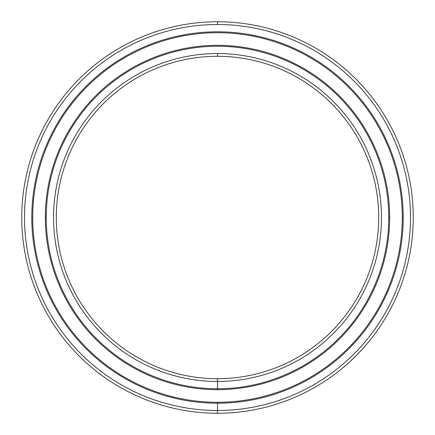 <?xml version="1.0" encoding="UTF-8"?>
<svg xmlns="http://www.w3.org/2000/svg" width="435" height="435" viewBox="0 0 435 435"><rect width="100%" height="100%" fill="white"/><g stroke="black" fill="none" stroke-linecap="round" stroke-linejoin="round"><path stroke-width="0.65" d="M217.5 56.294A161.206 161.206 0 0 0 56.294 217.5A161.206 161.206 0 0 0 217.5 378.706A161.206 161.206 0 0 1 56.294 217.5A161.206 161.206 0 0 1 217.5 56.294L217.5 53.532A163.968 163.968 0 0 0 53.532 217.5A163.968 163.968 0 0 0 217.5 381.468L217.5 378.706L217.5 381.468A163.968 163.968 0 0 1 53.532 217.5A163.968 163.968 0 0 1 217.5 53.532A163.968 163.968 0 0 1 381.468 217.5A163.968 163.968 0 0 1 217.5 381.468A163.968 163.968 0 0 0 381.468 217.5A163.968 163.968 0 0 0 217.5 53.532L217.5 56.294A161.206 161.206 0 0 1 378.706 217.5A161.206 161.206 0 0 1 217.5 378.706A161.206 161.206 0 0 0 378.706 217.5A161.206 161.206 0 0 0 217.5 56.294M46.251 217.5L45.332 217.5A172.168 172.168 0 0 0 217.5 389.668A172.168 172.168 0 0 0 389.668 217.5L388.749 217.5A171.249 171.249 0 0 1 217.5 388.749A171.249 171.249 0 0 1 46.251 217.5A171.249 171.249 0 0 1 217.5 46.251A171.249 171.249 0 0 1 388.749 217.5L389.668 217.5A172.168 172.168 0 0 1 217.5 389.668A172.168 172.168 0 0 1 45.332 217.5A172.168 172.168 0 0 1 217.5 45.332A172.168 172.168 0 0 1 389.668 217.5A172.168 172.168 0 0 0 217.5 45.332A172.168 172.168 0 0 0 45.332 217.5L46.251 217.5A171.249 171.249 0 0 0 217.5 388.749A171.249 171.249 0 0 0 388.749 217.5A171.249 171.249 0 0 0 217.5 46.251A171.249 171.249 0 0 0 46.251 217.5M217.5 413.25L217.5 410.488L217.5 413.25A195.75 195.75 0 0 0 413.25 217.5A195.75 195.75 0 0 0 217.5 21.75L217.5 24.512A192.988 192.988 0 0 1 410.488 217.5A192.988 192.988 0 0 1 217.5 410.488A192.988 192.988 0 0 0 410.488 217.5A192.988 192.988 0 0 0 217.5 24.512A192.988 192.988 0 0 0 24.512 217.5A192.988 192.988 0 0 0 217.5 410.488A192.988 192.988 0 0 1 24.512 217.5A192.988 192.988 0 0 1 217.5 24.512L217.5 21.75A195.75 195.75 0 0 1 413.25 217.5A195.75 195.75 0 0 1 217.5 413.25A195.75 195.75 0 0 1 21.75 217.5A195.75 195.75 0 0 1 217.5 21.75A195.75 195.75 0 0 0 21.75 217.5A195.75 195.75 0 0 0 217.5 413.25L217.5 403.207A185.707 185.707 0 0 0 403.207 217.5L402.288 217.5A184.788 184.788 0 0 1 217.5 402.288A184.788 184.788 0 0 1 32.712 217.5A184.788 184.788 0 0 0 217.5 402.288A184.788 184.788 0 0 0 402.288 217.5L403.207 217.5A185.707 185.707 0 0 1 217.5 403.207A185.707 185.707 0 0 1 31.793 217.5A185.707 185.707 0 0 0 217.5 403.207L217.5 402.288M217.5 32.712A184.788 184.788 0 0 0 32.712 217.5L31.793 217.5A185.707 185.707 0 0 1 217.5 31.793A185.707 185.707 0 0 1 403.207 217.5A185.707 185.707 0 0 0 217.5 31.793A185.707 185.707 0 0 0 31.793 217.5L32.712 217.5A184.788 184.788 0 0 1 217.5 32.712A184.788 184.788 0 0 1 402.288 217.5A184.788 184.788 0 0 0 217.5 32.712M217.5 389.668L217.5 378.706"/></g></svg>
